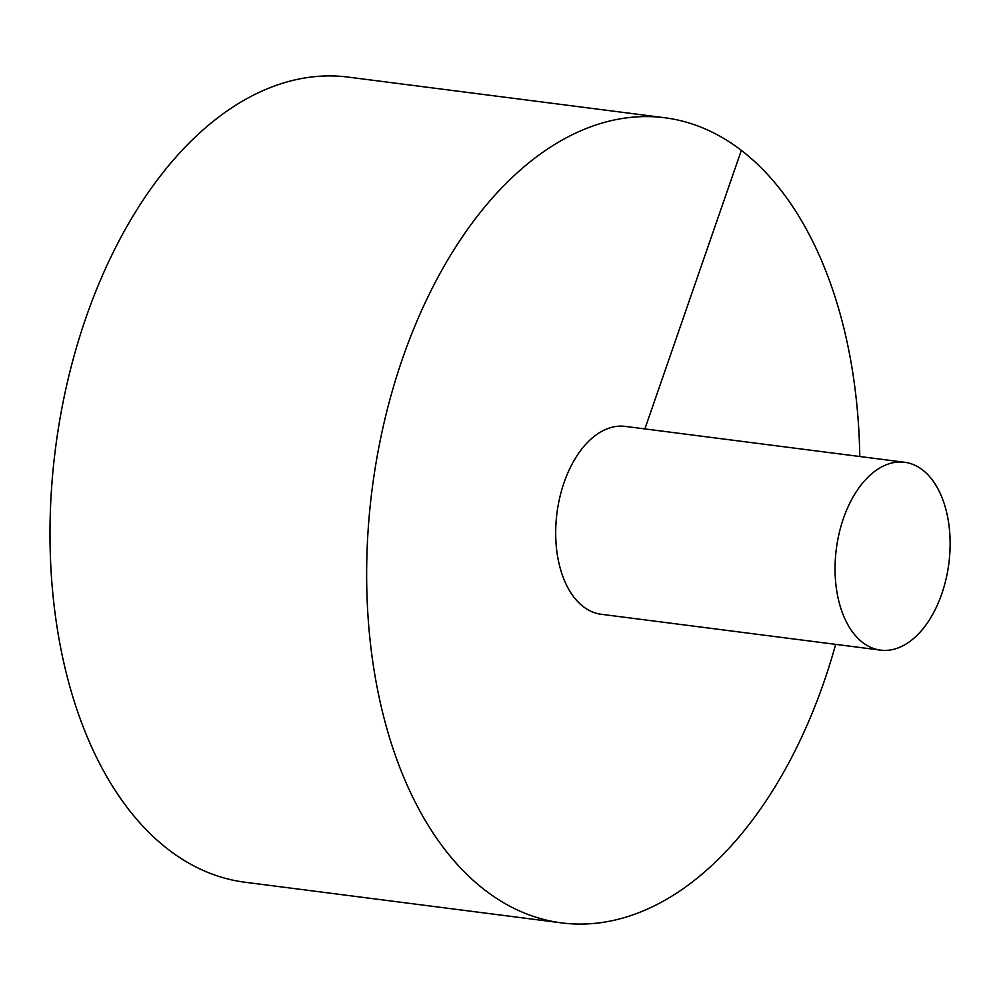 <?xml version="1.0" encoding="UTF-8"?>
<svg xmlns="http://www.w3.org/2000/svg" width="1000" height="1000" viewBox="0 0 1000 1000"><rect width="100%" height="100%" fill="white"/><g stroke="black" fill="none" stroke-linecap="round" stroke-linejoin="round"><path stroke-width="1.5" d="M859.775 456.512A405.863 243.125 97.3 0 0 664.925 117.775L348.288 77.112A405.863 243.125 97.3 0 0 55.45 448.713A405.863 243.125 97.3 0 0 244.9 882.225L561.55 922.887A405.863 243.125 97.3 0 0 823.962 681.963A405.863 243.125 97.3 0 0 835.662 644.362M664.925 117.775A405.863 243.125 97.3 0 0 372.1 489.363A405.863 243.125 97.3 0 0 561.55 922.887M904.663 462.275L625.3 426.4A94.7 56.725 97.3 0 0 559.763 497.537A94.7 56.725 97.3 0 0 583.337 606.663A94.7 56.725 97.3 0 0 601.175 614.263L880.537 650.125A94.7 56.725 97.3 0 0 941.762 593.913A94.7 56.725 97.3 0 0 904.663 462.275A94.7 56.725 97.3 0 0 836.325 548.975A94.7 56.725 97.3 0 0 880.537 650.125M741.35 150.35L644.887 428.913"/></g></svg>
